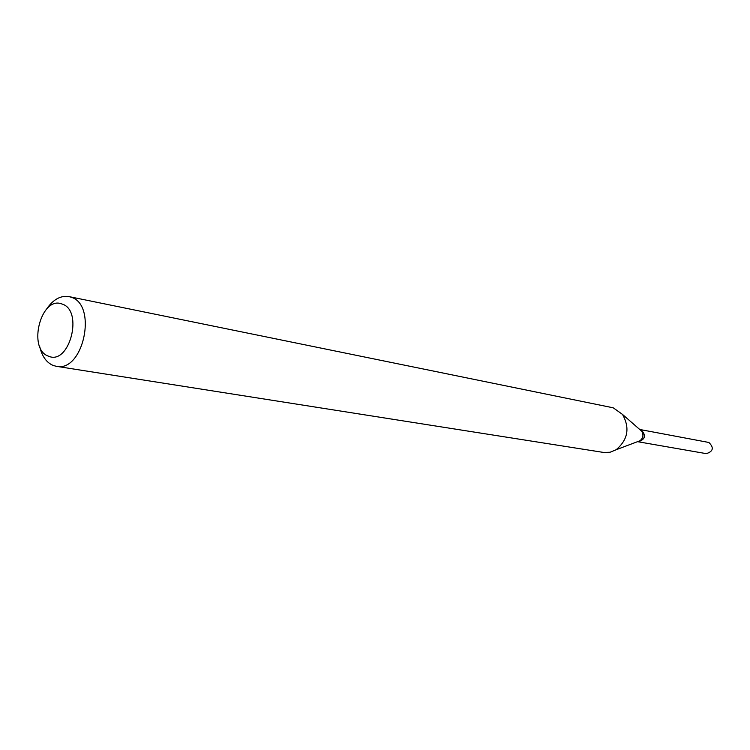 <?xml version="1.0" encoding="UTF-8"?>
<svg xmlns="http://www.w3.org/2000/svg" width="750" height="750" viewBox="0 0 750 750"><rect width="100%" height="100%" fill="white"/><g stroke="black" fill="none" stroke-linecap="round" stroke-linejoin="round"><path stroke-width="1.12" d="M638.175 441.778L706.331 453.656C713.269 451.406 714.131 447.675 708.9 442.472L640.369 429.6M638.212 441.788C645.487 439.331 646.406 435.319 640.969 429.75L640.416 429.609M637.547 441.675L638.128 441.769C645.403 439.312 646.322 435.3 640.884 429.731L639.75 429.488M638.006 441.497L639.984 440.747C643.2 438.047 643.772 434.859 641.709 431.203L640.116 429.806M48.478 356.166C69.506 365.803 83.916 310.256 61.941 303.994C40.978 295.406 27.15 349.247 48.478 356.166M39.722 346.622C41.981 356.288 46.453 362.559 53.138 365.447L56.297 366.3C83.531 372.647 97.884 304.35 70.8 297.113L68.897 296.588C60.506 295.341 53.034 299.55 46.491 309.216M56.297 366.3L603.684 452.456L610.041 452.259L616.134 449.747C627.947 439.725 630.075 427.95 622.519 414.431L613.434 407.944L611.803 407.522L68.897 296.588M641.709 431.203L622.519 414.431M639.984 440.747L616.134 449.747"/></g></svg>
